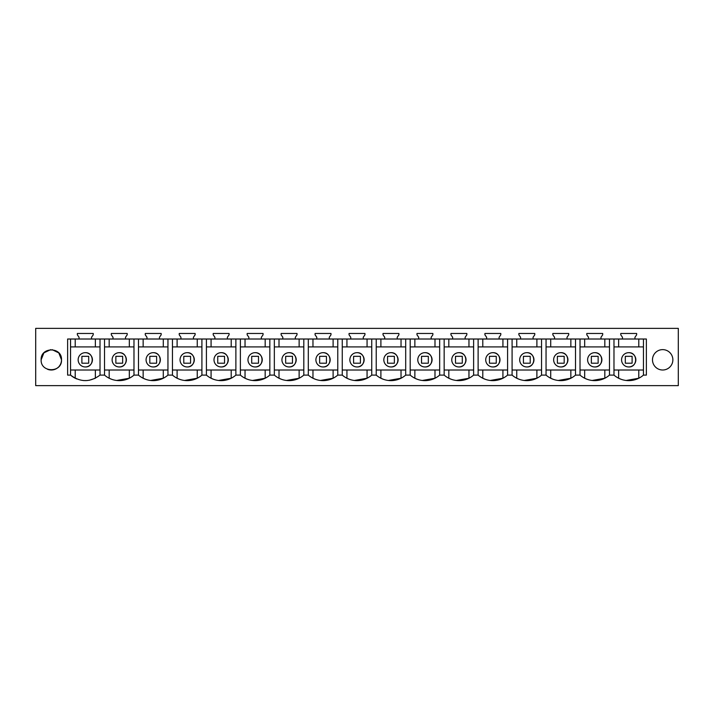 <?xml version="1.0" encoding="UTF-8"?>
<svg xmlns="http://www.w3.org/2000/svg" width="714" height="714" viewBox="0 0 714 714"><rect width="100%" height="100%" fill="white"/><g stroke="black" fill="none" stroke-linecap="round" stroke-linejoin="round"><path stroke-width="1.07" d="M35.7 385.631L678.3 385.631L678.3 328.369L35.7 328.369L35.7 385.631M52.131 349.664L58.807 352.903L61.511 359.82C62.145 346.674 40.502 346.674 41.135 359.82C40.502 372.967 62.145 372.967 61.511 359.82A10.192 10.192 0 0 1 59.182 366.3M622.465 339.016L622.465 337.249L620.761 334.821L620.761 333.465L636.656 333.465L636.656 334.821L634.96 337.249L634.96 339.016L67.625 339.016L67.625 375.1L70.552 375.1C80.379 382.418 90.196 382.418 100.022 375.1L104.521 375.1A22.42 22.42 0 0 0 109.18 378.233L111.687 379.312M643.448 339.016L643.448 375.1L646.375 375.1L646.375 339.016L634.96 339.016M643.448 375.1A22.42 22.42 0 0 1 613.978 375.1L609.479 375.1A22.42 22.42 0 0 1 580.018 375.1L575.52 375.1A22.42 22.42 0 0 1 546.049 375.1L541.551 375.1A22.42 22.42 0 0 1 512.09 375.1L507.592 375.1A22.42 22.42 0 0 1 478.121 375.1L473.623 375.1A22.42 22.42 0 0 1 444.162 375.1L439.663 375.1A22.42 22.42 0 0 1 410.193 375.1L405.695 375.1A22.42 22.42 0 0 1 376.233 375.1L371.735 375.1A22.42 22.42 0 0 1 342.265 375.1L337.767 375.1A22.42 22.42 0 0 1 308.305 375.1L303.807 375.1A22.42 22.42 0 0 1 274.337 375.1L269.838 375.1A22.42 22.42 0 0 1 240.377 375.1L235.879 375.1A22.42 22.42 0 0 1 206.408 375.1L201.91 375.1A22.42 22.42 0 0 1 172.449 375.1L167.951 375.1A22.42 22.42 0 0 1 138.48 375.1L133.982 375.1A22.42 22.42 0 0 1 104.521 375.1L104.521 339.016M79.04 339.016L79.04 337.249L77.344 334.821L77.344 333.465L93.239 333.465L93.239 334.821L91.535 337.249L91.535 339.016M112.999 339.016L112.999 337.249L111.304 334.821L111.304 333.465L127.199 333.465L127.199 334.821L125.503 337.249L125.503 339.016M146.968 339.016L146.968 337.249L145.272 334.821L145.272 333.465L161.168 333.465L161.168 334.821L159.463 337.249L159.463 339.016M180.928 339.016L180.928 337.249L179.232 334.821L179.232 333.465L195.127 333.465L195.127 334.821L193.432 337.249L193.432 339.016M214.896 339.016L214.896 337.249L213.2 334.821L213.2 333.465L229.087 333.465L229.087 334.821L227.391 337.249L227.391 339.016M248.856 339.016L248.856 337.249L247.16 334.821L247.16 333.465L263.055 333.465L263.055 334.821L261.36 337.249L261.36 339.016M282.824 339.016L282.824 337.249L281.129 334.821L281.129 333.465L297.015 333.465L297.015 334.821L295.319 337.249L295.319 339.016M316.784 339.016L316.784 337.249L315.088 334.821L315.088 333.465L330.984 333.465L330.984 334.821L329.288 337.249L329.288 339.016M350.752 339.016L350.752 337.249L349.057 334.821L349.057 333.465L364.943 333.465L364.943 334.821L363.248 337.249L363.248 339.016M384.712 339.016L384.712 337.249L383.016 334.821L383.016 333.465L398.912 333.465L398.912 334.821L397.216 337.249L397.216 339.016M418.681 339.016L418.681 337.249L416.985 334.821L416.985 333.465L432.871 333.465L432.871 334.821L431.176 337.249L431.176 339.016M452.64 339.016L452.64 337.249L450.945 334.821L450.945 333.465L466.84 333.465L466.84 334.821L465.144 337.249L465.144 339.016M486.609 339.016L486.609 337.249L484.913 334.821L484.913 333.465L500.8 333.465L500.8 334.821L499.104 337.249L499.104 339.016M520.568 339.016L520.568 337.249L518.873 334.821L518.873 333.465L534.768 333.465L534.768 334.821L533.072 337.249L533.072 339.016M554.537 339.016L554.537 337.249L552.832 334.821L552.832 333.465L568.728 333.465L568.728 334.821L567.032 337.249L567.032 339.016M588.497 339.016L588.497 337.249L586.801 334.821L586.801 333.465L602.696 333.465L602.696 334.821L601.001 337.249L601.001 339.016M652.489 359.82A10.192 10.192 0 0 1 662.672 349.628A10.192 10.192 0 0 1 672.865 359.82A10.192 10.192 0 0 1 662.672 370.013A10.192 10.192 0 0 1 652.489 359.82M70.552 339.016L70.552 375.1A22.42 22.42 0 0 0 75.22 378.233L75.22 370.013M75.693 378.465L76.773 378.947M83.44 380.553L87.063 380.553M89.223 380.276L95.292 378.268M47.526 369.272A10.192 10.192 0 0 0 58.619 366.934M41.135 359.82L43.893 352.85L50.676 349.655M85.287 366.951A7.14 7.14 0 0 1 78.147 359.82A7.14 7.14 0 0 1 85.287 352.68A7.14 7.14 0 0 1 92.427 359.82A7.14 7.14 0 0 1 85.287 366.951C94.489 367.389 94.489 352.243 85.287 352.68M75.22 339.016L75.22 346.915M95.355 339.016L95.355 346.915M100.022 339.016L100.022 375.1M95.355 370.013L95.355 378.233M70.552 346.915L100.022 346.915M70.552 370.013L100.022 370.013M628.713 366.951A7.14 7.14 0 0 1 621.573 359.82A7.14 7.14 0 0 1 628.713 352.68A7.14 7.14 0 0 1 635.853 359.82A7.14 7.14 0 0 1 628.713 366.951C637.914 367.389 637.914 352.243 628.713 352.68M613.978 370.013L643.448 370.013M643.448 346.915L613.978 346.915M613.978 339.016L613.978 375.1M592.147 380.473L604.812 378.241A22.42 22.42 0 0 0 609.479 375.1L609.479 339.016M618.645 370.013L618.645 378.233L621.153 379.312M626.116 380.473L638.771 378.241L638.78 370.013M618.645 339.016L618.645 346.915M638.78 339.016L638.78 346.915M119.256 366.951A7.14 7.14 0 0 1 112.116 359.82A7.14 7.14 0 0 1 119.256 352.68A7.14 7.14 0 0 1 126.387 359.82A7.14 7.14 0 0 1 119.256 366.951C128.458 367.389 128.458 352.243 119.256 352.68M109.18 339.016L109.18 346.915M129.323 339.016L129.323 346.915M133.982 339.016L133.982 375.1M138.48 339.016L138.48 375.1A22.42 22.42 0 0 0 143.148 378.233L145.656 379.312M116.65 380.473L129.314 378.241L129.323 370.013M104.521 370.013L133.982 370.013M104.521 346.915L133.982 346.915M109.18 370.013L109.18 378.233M153.215 366.951A7.14 7.14 0 0 1 146.075 359.82A7.14 7.14 0 0 1 153.215 352.68A7.14 7.14 0 0 1 160.355 359.82A7.14 7.14 0 0 1 153.215 366.951C162.417 367.389 162.417 352.243 153.215 352.68M143.148 339.016L143.148 346.915M163.283 339.016L163.283 346.915M167.951 339.016L167.951 375.1M172.449 339.016L172.449 375.1A22.42 22.42 0 0 0 177.108 378.233L179.616 379.312M150.618 380.473L163.274 378.241L163.283 370.013M138.48 370.013L167.951 370.013M138.48 346.915L167.951 346.915M143.148 370.013L143.148 378.233M187.184 366.951A7.14 7.14 0 0 1 180.044 359.82A7.14 7.14 0 0 1 187.184 352.68A7.14 7.14 0 0 1 194.315 359.82A7.14 7.14 0 0 1 187.184 366.951C196.386 367.389 196.386 352.243 187.184 352.68M177.108 339.016L177.108 346.915M197.251 339.016L197.251 346.915M201.91 339.016L201.91 375.1M206.408 339.016L206.408 375.1A22.42 22.42 0 0 0 211.076 378.233L213.584 379.312M184.578 380.473L197.242 378.241L197.251 370.013M172.449 370.013L201.91 370.013M172.449 346.915L201.91 346.915M177.108 370.013L177.108 378.233M221.144 366.951A7.14 7.14 0 0 1 214.004 359.82A7.14 7.14 0 0 1 221.144 352.68A7.14 7.14 0 0 1 228.284 359.82A7.14 7.14 0 0 1 221.144 366.951C230.345 367.389 230.345 352.243 221.144 352.68M211.076 339.016L211.076 346.915M231.211 339.016L231.211 346.915M235.879 339.016L235.879 375.1M240.377 339.016L240.377 375.1A22.42 22.42 0 0 0 245.036 378.233L247.544 379.312M218.546 380.473L231.202 378.241L231.211 370.013M206.408 370.013L235.879 370.013M206.408 346.915L235.879 346.915M211.076 370.013L211.076 378.233M255.112 366.951A7.14 7.14 0 0 1 247.972 359.82A7.14 7.14 0 0 1 255.112 352.68A7.14 7.14 0 0 1 262.243 359.82A7.14 7.14 0 0 1 255.112 366.951C264.314 367.389 264.314 352.243 255.112 352.68M245.036 339.016L245.036 346.915M265.18 339.016L265.18 346.915M269.838 339.016L269.838 375.1M274.337 339.016L274.337 375.1A22.42 22.42 0 0 0 279.004 378.233L281.512 379.312M252.506 380.473L265.171 378.241L265.18 370.013M240.377 370.013L269.838 370.013M240.377 346.915L269.838 346.915M245.036 370.013L245.036 378.233M289.072 366.951A7.14 7.14 0 0 1 281.932 359.82A7.14 7.14 0 0 1 289.072 352.68A7.14 7.14 0 0 1 296.212 359.82A7.14 7.14 0 0 1 289.072 366.951C298.273 367.389 298.273 352.243 289.072 352.68M279.004 339.016L279.004 346.915M299.139 339.016L299.139 346.915M303.807 339.016L303.807 375.1M308.305 339.016L308.305 375.1A22.42 22.42 0 0 0 312.964 378.233L315.472 379.312M286.475 380.473L299.13 378.241L299.139 370.013M274.337 370.013L303.807 370.013M274.337 346.915L303.807 346.915M279.004 370.013L279.004 378.233M323.04 366.951A7.14 7.14 0 0 1 315.9 359.82A7.14 7.14 0 0 1 323.04 352.68A7.14 7.14 0 0 1 330.171 359.82A7.14 7.14 0 0 1 323.04 366.951C332.242 367.389 332.242 352.243 323.04 352.68M312.964 339.016L312.964 346.915M333.108 339.016L333.108 346.915M337.767 339.016L337.767 375.1M342.265 339.016L342.265 375.1A22.42 22.42 0 0 0 346.933 378.233L346.933 370.013M320.434 380.473L333.099 378.241M308.305 370.013L337.767 370.013M308.305 346.915L337.767 346.915M312.964 370.013L312.964 378.233M333.108 370.013L333.108 378.233M357 366.951A7.14 7.14 0 0 1 349.86 359.82A7.14 7.14 0 0 1 357 352.68A7.14 7.14 0 0 1 364.14 359.82A7.14 7.14 0 0 1 357 366.951C366.202 367.389 366.202 352.243 357 352.68M346.933 339.016L346.933 346.915M367.067 339.016L367.067 346.915M371.735 339.016L371.735 375.1M376.233 339.016L376.233 375.1A22.42 22.42 0 0 0 380.892 378.233L380.892 370.013M346.942 378.241L349.441 379.312M354.403 380.473L367.058 378.241M342.265 370.013L371.735 370.013M342.265 346.915L371.735 346.915M367.067 370.013L367.067 378.233M390.96 366.951A7.14 7.14 0 0 1 383.829 359.82A7.14 7.14 0 0 1 390.96 352.68A7.14 7.14 0 0 1 398.1 359.82A7.14 7.14 0 0 1 390.96 366.951C400.17 367.389 400.17 352.243 390.96 352.68M380.892 339.016L380.892 346.915M401.036 339.016L401.036 346.915M405.695 339.016L405.695 375.1M410.193 339.016L410.193 375.1A22.42 22.42 0 0 0 414.861 378.233L417.369 379.312M380.901 378.241L383.4 379.312M388.362 380.473L401.027 378.241L401.036 370.013M376.233 370.013L405.695 370.013M376.233 346.915L405.695 346.915M424.928 366.951A7.14 7.14 0 0 1 417.788 359.82A7.14 7.14 0 0 1 424.928 352.68A7.14 7.14 0 0 1 432.068 359.82A7.14 7.14 0 0 1 424.928 366.951C434.13 367.389 434.13 352.243 424.928 352.68M414.861 339.016L414.861 346.915M434.996 339.016L434.996 346.915M439.663 339.016L439.663 375.1M444.162 339.016L444.162 375.1A22.42 22.42 0 0 0 448.82 378.233L451.328 379.312M422.331 380.473L434.987 378.241L434.996 370.013M410.193 370.013L439.663 370.013M410.193 346.915L439.663 346.915M414.861 370.013L414.861 378.233M458.888 366.951A7.14 7.14 0 0 1 451.757 359.82A7.14 7.14 0 0 1 458.888 352.68A7.14 7.14 0 0 1 466.028 359.82A7.14 7.14 0 0 1 458.888 366.951C468.098 367.389 468.098 352.243 458.888 352.68M448.82 339.016L448.82 346.915M468.964 339.016L468.964 346.915M473.623 339.016L473.623 375.1M478.121 339.016L478.121 375.1A22.42 22.42 0 0 0 482.789 378.233L485.297 379.312M456.291 380.473L468.955 378.241L468.964 370.013M444.162 370.013L473.623 370.013M444.162 346.915L473.623 346.915M448.82 370.013L448.82 378.233M492.856 366.951A7.14 7.14 0 0 1 485.716 359.82A7.14 7.14 0 0 1 492.856 352.68A7.14 7.14 0 0 1 499.996 359.82A7.14 7.14 0 0 1 492.856 366.951C502.058 367.389 502.058 352.243 492.856 352.68M482.789 339.016L482.789 346.915M502.924 339.016L502.924 346.915M507.592 339.016L507.592 375.1M512.09 339.016L512.09 375.1A22.42 22.42 0 0 0 516.749 378.233L519.256 379.312M490.259 380.473L502.915 378.241L502.924 370.013M478.121 370.013L507.592 370.013M478.121 346.915L507.592 346.915M482.789 370.013L482.789 378.233M526.816 366.951A7.14 7.14 0 0 1 519.685 359.82A7.14 7.14 0 0 1 526.816 352.68A7.14 7.14 0 0 1 533.956 359.82A7.14 7.14 0 0 1 526.816 366.951C536.027 367.389 536.027 352.243 526.816 352.68M516.749 339.016L516.749 346.915M536.892 339.016L536.892 346.915M541.551 339.016L541.551 375.1M546.049 339.016L546.049 375.1A22.42 22.42 0 0 0 550.717 378.233L553.225 379.312M524.219 380.473L536.883 378.241L536.892 370.013M512.09 370.013L541.551 370.013M512.09 346.915L541.551 346.915M516.749 370.013L516.749 378.233M560.785 366.951A7.14 7.14 0 0 1 553.645 359.82A7.14 7.14 0 0 1 560.785 352.68A7.14 7.14 0 0 1 567.925 359.82A7.14 7.14 0 0 1 560.785 366.951C569.986 367.389 569.986 352.243 560.785 352.68M550.717 339.016L550.717 346.915M570.852 339.016L570.852 346.915M575.52 339.016L575.52 375.1M580.018 339.016L580.018 375.1A22.42 22.42 0 0 0 584.677 378.233L587.185 379.312M558.187 380.473L570.843 378.241L570.852 370.013M546.049 370.013L575.52 370.013M546.049 346.915L575.52 346.915M550.717 370.013L550.717 378.233M594.744 366.951A7.14 7.14 0 0 1 587.613 359.82A7.14 7.14 0 0 1 594.744 352.68A7.14 7.14 0 0 1 601.884 359.82A7.14 7.14 0 0 1 594.744 366.951C603.955 367.389 603.955 352.243 594.744 352.68M584.677 339.016L584.677 346.915M604.82 339.016L604.82 346.915M580.018 370.013L609.479 370.013M580.018 346.915L609.479 346.915M584.677 370.013L584.677 378.233M604.82 370.013L604.82 378.233M88.688 363.212L88.688 356.322L81.887 356.322L81.887 363.212L88.688 363.212M122.647 363.212L122.647 356.322L115.855 356.322L115.855 363.212L122.647 363.212M156.616 363.212L156.616 356.322L149.815 356.322L149.815 363.212L156.616 363.212M190.576 363.212L190.576 356.322L183.784 356.322L183.784 363.212L190.576 363.212M224.544 363.212L224.544 356.322L217.743 356.322L217.743 363.212L224.544 363.212M258.504 363.212L258.504 356.322L251.712 356.322L251.712 363.212L258.504 363.212M292.472 363.212L292.472 356.322L285.671 356.322L285.671 363.212L292.472 363.212M326.432 363.212L326.432 356.322L319.64 356.322L319.64 363.212L326.432 363.212M360.4 363.212L360.4 356.322L353.6 356.322L353.6 363.212L360.4 363.212M394.36 363.212L394.36 356.322L387.568 356.322L387.568 363.212L394.36 363.212M428.329 363.212L428.329 356.322L421.528 356.322L421.528 363.212L428.329 363.212M462.288 363.212L462.288 356.322L455.496 356.322L455.496 363.212L462.288 363.212M496.257 363.212L496.257 356.322L489.456 356.322L489.456 363.212L496.257 363.212M530.216 363.212L530.216 356.322L523.424 356.322L523.424 363.212L530.216 363.212M564.185 363.212L564.185 356.322L557.384 356.322L557.384 363.212L564.185 363.212M598.145 363.212L598.145 356.322L591.353 356.322L591.353 363.212L598.145 363.212M632.113 363.212L632.113 356.322L625.312 356.322L625.312 363.212L632.113 363.212"/></g></svg>
